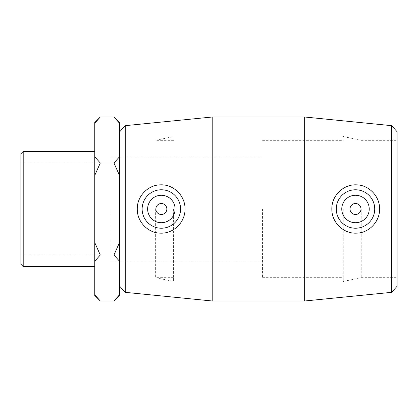 <?xml version="1.0" encoding="UTF-8"?>
<svg xmlns="http://www.w3.org/2000/svg" width="418" height="418" viewBox="0 0 418 418"><rect width="100%" height="100%" fill="white"/><g stroke="black" fill="none" stroke-linecap="round" stroke-linejoin="round"><path stroke-width="0.31" stroke-dasharray="2.09 1.57" d="M100.289 254.996L113.962 254.996L119.48 242.623L119.48 175.377L113.962 163.004L100.289 163.004L94.766 175.377L94.766 242.623L100.289 254.996L94.766 261.182L94.766 294.805L100.289 300.991M113.962 300.991L119.48 294.805L119.48 261.182L113.962 254.996M100.289 117.009L94.766 123.195L94.766 156.818L100.289 163.004M113.962 163.004L119.48 156.818L119.48 123.195L113.962 117.009M94.766 123.195L94.766 122.531M94.766 175.377L94.766 156.818M94.766 261.182L94.766 242.623M94.766 295.469L94.766 294.805M119.48 122.531L119.48 123.195M119.48 156.818L119.48 175.377M119.48 242.623L119.48 261.182M119.48 294.805L119.48 295.469M119.48 209L119.48 277.651L119.48 209M391.609 292.339L391.609 125.661M397.1 131.727L397.1 286.273M304.654 300.991L304.654 117.009M397.1 209L397.1 277.651L397.1 209M119.757 286.273L119.757 131.727M125.248 125.661L125.248 292.339M212.203 300.991L212.203 117.009M119.757 209L119.757 277.651L119.757 209M94.766 209L94.766 266.543L94.766 209M20.9 264.239L20.9 153.761M23.204 151.457L23.204 266.543M20.9 209L20.9 255.032L20.9 209M262.546 209L262.546 277.651L262.546 209M109.871 209L109.871 261.172L109.871 209M350.007 209A5.491 5.491 0 0 1 358.247 204.245A5.491 5.491 0 0 1 358.247 213.755A5.491 5.491 0 0 1 350.007 209M341.767 209A13.731 13.731 0 0 0 362.364 220.892A13.731 13.731 0 0 0 362.364 197.108A13.731 13.731 0 0 0 341.767 209M166.85 209A5.491 5.491 0 0 0 158.61 204.245A5.491 5.491 0 0 0 158.61 213.755A5.491 5.491 0 0 0 166.85 209M175.085 209A13.731 13.731 0 0 1 154.493 220.892A13.731 13.731 0 0 1 154.493 197.108A13.731 13.731 0 0 1 175.085 209M361.22 209L361.22 277.651L361.22 209M343.277 209L343.277 281.466L343.277 209M173.574 209L173.574 281.466L173.574 209M155.637 209L155.637 277.651L155.637 209M109.871 261.172L262.546 261.172M109.871 156.828L262.546 156.828M20.9 255.032L109.871 255.032M20.9 162.968L109.871 162.968M343.277 281.466L361.22 277.651L397.1 277.651M343.277 136.534L361.22 140.349L397.1 140.349M262.546 277.651L343.277 277.651M262.546 140.349L343.277 140.349M173.574 277.651L155.637 277.651L173.574 281.466M173.574 140.349L155.637 140.349L173.574 136.534"/><path stroke-width="0.63" d="M100.289 300.991L94.766 294.805L94.766 295.469L100.289 300.991L113.962 300.991L119.48 294.805L119.48 242.623L113.962 254.996L100.289 254.996L94.766 242.623L94.766 175.377L100.289 163.004L94.766 156.818L94.766 123.195L100.289 117.009L113.962 117.009L119.48 123.195L119.48 156.818L113.962 163.004L119.48 175.377L119.48 242.623M113.962 163.004L100.289 163.004M113.962 254.996L119.48 261.182M94.766 294.805L94.766 261.182L100.289 254.996M100.289 117.009L94.766 122.531L94.766 123.195M94.766 156.818L94.766 175.377M94.766 242.623L94.766 261.182M119.48 123.195L119.48 122.531L113.962 117.009M119.48 175.377L119.48 156.818M113.962 300.991L119.48 295.469L119.48 294.805M391.609 209L391.609 292.339L304.654 300.991L304.654 117.009L391.609 125.661L391.609 209M391.609 292.339L397.1 286.273L397.1 131.727L391.609 125.661M331.835 209C331.584 195.755 343.262 184.223 356.371 184.84C368.974 184.897 379.894 196.429 379.575 209C379.894 221.577 368.969 233.103 356.371 233.16C343.256 233.777 331.584 222.24 331.835 209M125.248 125.661L119.757 131.727L119.757 286.273L125.248 292.339L125.248 125.661L212.203 117.009L212.203 300.991L304.654 300.991M185.022 209C185.273 222.24 173.595 233.777 160.486 233.16C147.883 233.103 136.963 221.577 137.276 209C136.958 196.429 147.883 184.897 160.486 184.84C173.595 184.223 185.268 195.755 185.022 209M23.204 151.457L20.9 153.761L20.9 264.239L23.204 266.543L23.204 151.457L94.766 151.457M350.007 209A5.491 5.491 0 0 1 358.247 204.245A5.491 5.491 0 0 1 358.247 213.755A5.491 5.491 0 0 1 350.007 209M341.767 209A13.731 13.731 0 0 1 362.364 197.108A13.731 13.731 0 0 1 362.364 220.892A13.731 13.731 0 0 1 341.767 209M166.85 209A5.491 5.491 0 0 1 158.61 213.755A5.491 5.491 0 0 1 158.61 204.245A5.491 5.491 0 0 1 166.85 209M175.085 209A13.731 13.731 0 0 1 154.493 220.892A13.731 13.731 0 0 1 154.493 197.108A13.731 13.731 0 0 1 175.085 209M142.136 209A19.223 19.223 0 0 1 161.358 189.777A19.223 19.223 0 0 1 180.581 209A19.223 19.223 0 0 1 161.358 228.223A19.223 19.223 0 0 1 142.136 209M336.276 209A19.223 19.223 0 0 0 355.499 228.223A19.223 19.223 0 0 0 374.721 209A19.223 19.223 0 0 0 355.499 189.777A19.223 19.223 0 0 0 336.276 209M125.248 292.339L212.203 300.991M23.204 266.543L94.766 266.543M119.48 277.651L119.757 277.651M119.48 140.349L119.757 140.349M212.203 117.009L304.654 117.009"/></g></svg>
